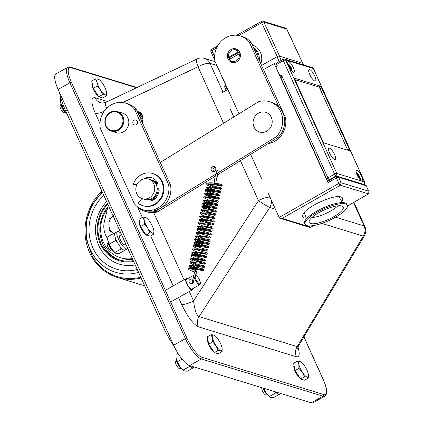 <?xml version="1.0" encoding="UTF-8"?>
<svg xmlns="http://www.w3.org/2000/svg" width="424" height="424" viewBox="0 0 424 424"><rect width="100%" height="100%" fill="white"/><g stroke="black" fill="none" stroke-linecap="round" stroke-linejoin="round"><path stroke-width="0.64" d="M105.168 119.239A10.24 9.386 -73 0 0 111.327 131.122A10.24 9.386 -73 0 0 123.294 124.073A10.24 9.386 -73 0 0 117.316 111.538A10.24 9.386 -73 0 0 105.168 119.239M105.497 119.298A9.598 8.798 107 0 1 120.31 114.151A9.598 8.798 107 0 1 116.42 130.316A9.598 8.798 107 0 1 105.497 119.298M153.652 180.624A10.351 9.487 -73 0 0 153.345 180.571A10.351 9.487 107 0 1 153.652 180.624A10.351 9.487 -73 0 0 153.345 180.571M271.106 116.945A10.351 9.487 -73 0 0 265.673 112.27A10.351 9.487 -73 0 0 253.573 119.398A10.351 9.487 -73 0 0 259.615 132.071A10.351 9.487 -73 0 0 269.934 128.435A10.351 9.487 -73 0 0 271.106 116.945A10.351 9.487 107 0 1 269.934 128.435A10.351 9.487 107 0 1 259.615 132.071A10.351 9.487 107 0 1 254.183 127.401A10.351 9.487 107 0 1 255.354 115.906A10.351 9.487 107 0 1 265.673 112.27A10.351 9.487 107 0 1 271.106 116.945M215.132 167.162A2.565 2.348 -73 0 0 213.781 171.572M211.38 170.363A2.565 2.348 107 0 1 214.226 166.616A2.565 2.348 107 0 1 215.281 170.618A2.565 2.348 107 0 1 211.38 170.363M160.341 208.359L155.703 211.226A21.142 19.372 107 0 1 144.913 211.306L146.874 211.905A21.142 19.372 -73 0 0 157.664 211.825L215.376 176.172M155.703 211.226L157.664 211.825M144.913 211.306A21.142 19.372 107 0 1 137.535 206.891M217.369 174.937L278.176 137.371A21.142 19.372 -73 0 0 271.318 102.232L269.351 101.633A21.142 19.372 107 0 1 276.209 136.772L278.176 137.371M276.209 136.772L160.595 208.2M160.283 162.434L258.566 101.712A21.142 19.372 107 0 1 269.351 101.633M142.284 198.628L144.732 199.375A10.25 9.392 -73 0 0 157.187 188.553A10.25 9.392 -73 0 0 150.727 179.771L148.278 179.023A10.25 9.392 107 0 1 154.739 187.8A10.25 9.392 107 0 1 142.284 198.628A10.25 9.392 107 0 1 136.3 186.078A10.25 9.392 107 0 1 148.278 179.023M157.177 188.399L157.315 188.357A2.173 1.993 107 0 1 158.136 188.261A10.25 9.392 107 0 1 158.173 188.855A10.25 9.392 107 0 1 150.928 199.646M151.22 179.94A10.25 9.392 107 0 1 151.718 180.073A10.25 9.392 107 0 1 156.933 184.392M107.67 238.622A20.5 18.789 107 0 1 104.421 221.328L108.284 205.258M136.21 124.741A2.565 2.348 -73 0 0 135.945 120.045A2.565 2.348 -73 0 0 132.951 121.81A2.565 2.348 -73 0 0 136.21 124.741A2.565 2.348 107 0 1 132.951 121.81A2.565 2.348 107 0 1 137.562 122.223A2.565 2.348 107 0 1 136.21 124.741M120.925 112.641A10.351 9.487 107 0 1 122.292 112.943A10.351 9.487 107 0 1 128.811 121.725A10.351 9.487 107 0 1 123.358 131.906A10.351 9.487 107 0 1 116.234 132.744A10.351 9.487 107 0 1 114.931 132.224M123.257 113.298A10.351 9.487 -73 0 0 122.886 113.24A10.351 9.487 107 0 1 123.257 113.298M116.897 132.823A10.351 9.487 -73 0 0 117.231 132.982A10.351 9.487 107 0 1 116.897 132.823M157.325 195.899A10.351 9.487 107 0 1 153.753 199.232A10.351 9.487 107 0 1 151.294 200.197M151.326 179.967A10.351 9.487 107 0 1 152.688 180.264A10.351 9.487 107 0 1 157.309 183.597M168.582 184.567A21.158 19.387 107 0 1 143.211 209.822A21.158 19.387 107 0 1 134.35 203.769L100.34 128.44A21.158 19.387 107 0 1 125.711 103.186A21.158 19.387 107 0 1 134.572 109.233L168.582 184.567L170.549 185.166L136.533 109.837L134.572 109.233M143.211 209.822L145.172 210.421A21.158 19.387 -73 0 0 170.549 185.166M136.533 109.837A21.158 19.387 -73 0 0 127.672 103.785L125.711 103.186M231.085 49.465A7.054 6.461 107 0 1 235.961 48.877A7.054 6.461 107 0 1 240.079 57.51A7.054 6.461 107 0 1 231.838 62.365A7.054 6.461 107 0 1 227.397 56.403A7.054 6.461 107 0 1 231.085 49.465M229.421 57.595A7.054 6.461 -73 0 0 229.808 59.122M230.396 60.314A7.054 6.461 -73 0 0 232.845 62.582M236.921 49.264A7.054 6.461 -73 0 0 233.619 49.772M238.998 113.802L215 61.321A21.158 19.387 107 0 1 240.35 35.966A21.158 19.387 107 0 1 249.153 41.939L278.78 106.731M268.085 143.603A21.158 19.387 -73 0 0 285.474 117.676L251.114 42.538L249.153 41.939M251.114 42.538A21.158 19.387 -73 0 0 242.316 36.565L240.35 35.966M285.474 117.676L284.281 117.31M236.285 50.175A6.09 5.581 107 0 1 237.647 50.398A6.09 5.581 107 0 1 239.067 51.092M235.649 62.27A6.09 5.581 107 0 1 234.08 62.047A6.09 5.581 107 0 1 232.834 61.469M108.332 242.374L107.314 244.076A4.017 1.161 60.7 0 0 107.272 244.155A4.017 1.161 60.7 0 0 108.47 248.119A4.017 1.161 60.7 0 0 111.189 250.982L113.171 251.003M113.134 250.955A5.125 1.479 -119.3 0 1 109.837 247.197A5.125 1.479 -119.3 0 1 108.348 242.433M153.928 231.308L153.859 234.064L152.545 233.083A8.968 2.592 60.7 0 0 153.923 231.234A8.968 2.592 60.7 0 0 153.748 230.068A8.968 2.592 60.7 0 0 150.202 222.213A8.968 2.592 60.7 0 0 146.439 217.899A8.968 2.592 60.7 0 0 145.453 217.374L146.291 217.798M144.255 220.39L142.803 217.141L145.453 217.374A8.968 2.592 60.7 0 0 144.255 220.39A8.968 2.592 60.7 0 0 147.801 228.244L144.367 224.391L144.255 220.39M149.895 232.85L147.801 228.244A8.968 2.592 60.7 0 0 152.545 233.083L149.895 232.85L146.073 234.997L140.54 226.538L144.367 224.391M140.54 226.538L138.977 219.288L142.803 217.141M153.859 234.064L150.038 236.21L146.073 234.997M145.967 234.832A8.072 2.332 -119.3 0 1 141.017 228.244A8.072 2.332 -119.3 0 1 139.342 221.635A8.072 2.332 -119.3 0 1 139.443 221.439M147.261 235.362A8.072 2.332 -119.3 0 1 146.359 235.087M176.575 359.955L175.557 361.656A4.017 1.161 60.7 0 0 176.649 365.583A4.017 1.161 60.7 0 0 179.437 368.567L181.414 368.583M181.377 368.536A5.125 1.479 -119.3 0 1 177.412 363.458A5.125 1.479 -119.3 0 1 176.591 360.013M222.171 348.894L222.102 351.644L220.787 350.664A8.968 2.592 60.7 0 0 222.165 348.814A8.968 2.592 60.7 0 0 221.991 347.648A8.968 2.592 60.7 0 0 218.445 339.794A8.968 2.592 60.7 0 0 214.682 335.479A8.968 2.592 60.7 0 0 213.696 334.955L214.533 335.379M218.137 350.436L216.044 345.83A8.968 2.592 60.7 0 0 220.787 350.664L218.137 350.436L214.316 352.577L208.783 344.118L207.219 336.873L211.046 334.727L213.696 334.955A8.968 2.592 60.7 0 0 212.498 337.976A8.968 2.592 60.7 0 0 216.044 345.83L212.609 341.972L212.498 337.976L211.046 334.727M214.316 352.577L218.281 353.791L222.102 351.644M208.783 344.118L212.609 341.972M215.503 352.943A8.072 2.332 -119.3 0 1 214.602 352.667M214.21 352.418A8.072 2.332 -119.3 0 1 208.804 344.866A8.072 2.332 -119.3 0 1 207.686 339.02M262.069 387.764L261.889 388.061A4.017 1.161 60.7 0 0 262.981 391.993A4.017 1.161 60.7 0 0 265.769 394.972L267.745 394.993M267.708 394.945A5.125 1.479 -119.3 0 1 266.479 394.05A5.125 1.479 -119.3 0 1 263.087 388.071M308.502 375.298L308.439 378.054L307.124 377.074A8.968 2.592 60.7 0 0 308.497 375.224A8.968 2.592 60.7 0 0 308.322 374.053A8.968 2.592 60.7 0 0 304.776 366.204A8.968 2.592 60.7 0 0 301.019 361.889A8.968 2.592 60.7 0 0 300.028 361.365L300.87 361.783M304.474 376.841L302.376 372.235A8.968 2.592 60.7 0 0 307.124 377.074L304.474 376.841L300.648 378.987L295.12 370.528L293.556 363.278L297.378 361.131L300.028 361.365A8.968 2.592 60.7 0 0 298.83 364.38L297.378 361.131M298.941 368.382L298.83 364.38A8.968 2.592 60.7 0 0 302.376 372.235L298.941 368.382L295.12 370.528M308.439 378.054L304.612 380.201L300.648 378.987M301.835 379.353A8.072 2.332 -119.3 0 1 300.934 379.077M300.542 378.823A8.072 2.332 -119.3 0 1 299.445 377.869A8.072 2.332 -119.3 0 1 295.014 370.989A8.072 2.332 -119.3 0 1 294.018 365.43M61.061 104.129L60.049 105.83A4.017 1.161 60.7 0 0 60.007 105.91A4.017 1.161 60.7 0 0 61.204 109.874A4.017 1.161 60.7 0 0 63.923 112.736L65.906 112.758M65.863 112.71A5.125 1.479 -119.3 0 1 62.572 108.957A5.125 1.479 -119.3 0 1 61.083 104.187M106.663 93.063L106.594 95.819L105.279 94.838A8.968 2.592 60.7 0 0 106.657 92.989A8.968 2.592 60.7 0 0 106.482 91.823A8.968 2.592 60.7 0 0 102.931 83.968A8.968 2.592 60.7 0 0 99.174 79.654A8.968 2.592 60.7 0 0 98.188 79.129L99.025 79.553M96.985 82.145L95.538 78.901L98.188 79.129A8.968 2.592 60.7 0 0 96.985 82.145A8.968 2.592 60.7 0 0 100.53 89.999L97.101 86.146L96.985 82.145M102.629 94.605L100.53 89.999A8.968 2.592 60.7 0 0 105.279 94.838L102.629 94.605L98.803 96.752L93.275 88.293L97.101 86.146M93.275 88.293L91.711 81.042L95.538 78.901M106.594 95.819L102.767 97.965L98.803 96.752M98.697 96.593A8.072 2.332 -119.3 0 1 93.752 89.999A8.072 2.332 -119.3 0 1 92.077 83.39A8.072 2.332 -119.3 0 1 92.172 83.194M99.99 97.117A8.072 2.332 -119.3 0 1 99.089 96.842M275.801 391.962A9.985 2.883 60.7 0 0 279.596 394.119L280.746 393.472M189.47 365.552A9.985 2.883 60.7 0 0 193.259 367.714L194.415 367.067M125.578 244.245L126.32 245.199M126.893 246.477L125.292 244.41M121.079 233.592A9.985 2.883 60.7 0 0 117.368 231.525L115.248 232.718A9.985 2.883 60.7 0 0 117.618 242.835A9.985 2.883 60.7 0 0 125.016 250.133L127.142 248.941A9.985 2.883 60.7 0 0 127.656 248.167M124.926 244.611A5.168 1.495 -119.3 0 1 124.783 244.738A5.168 1.495 -119.3 0 1 120.951 240.964A5.168 1.495 -119.3 0 1 119.727 235.728A5.168 1.495 -119.3 0 1 119.913 235.67M117.368 231.525A9.985 2.883 60.7 0 0 119.738 241.643A9.985 2.883 60.7 0 0 127.142 248.941M269.918 397.055A8.968 2.592 -119.3 0 1 269.77 396.949A8.968 2.592 -119.3 0 1 266.012 392.64A8.968 2.592 -119.3 0 1 263.633 388.241M276.904 393.053L275.605 393.037L275.176 391.771M263.919 388.034L266.012 392.64L270.003 397.118L270.761 397.474L273.411 397.707L279.57 394.251M275.605 393.037L269.447 396.493M183.587 370.645A8.968 2.592 -119.3 0 1 183.438 370.544A8.968 2.592 -119.3 0 1 179.681 366.23A8.968 2.592 -119.3 0 1 176.13 358.375A8.968 2.592 -119.3 0 1 175.955 357.209A8.968 2.592 -119.3 0 1 175.949 357.13M190.567 366.643L189.274 366.627L188.812 365.287M177.942 353.298L176.018 354.374L176.13 358.375L179.681 366.23L183.672 370.709L187.079 371.297L193.238 367.841M182.044 359.123L177.582 361.624M189.274 366.627L183.11 370.083M115.344 253.064A8.968 2.592 -119.3 0 1 115.196 252.958A8.968 2.592 -119.3 0 1 111.438 248.649A8.968 2.592 -119.3 0 1 107.887 240.795A8.968 2.592 -119.3 0 1 107.712 239.624A8.968 2.592 -119.3 0 1 107.707 239.549M114.639 234.509L113.934 233.338L114.777 233.333M117.416 242.475L115.498 240.588L115.604 238.537M122.324 249.063L121.026 249.047L120.156 246.694M113.934 233.338L107.776 236.793L107.887 240.795L111.438 248.649L115.429 253.128L116.181 253.483L118.831 253.716L124.995 250.261M121.026 249.047L114.867 252.503M115.498 240.588L109.339 244.044M67.087 114.019A8.968 2.592 -119.3 0 1 64.167 110.404A8.968 2.592 -119.3 0 1 60.621 102.55A8.968 2.592 -119.3 0 1 60.447 101.378A8.968 2.592 -119.3 0 1 60.441 101.304M60.908 98.326L60.51 98.548L60.621 102.55L64.167 110.404L66.913 113.632M63.255 105.131L62.074 105.799M140.196 112.175A3.201 0.927 -119.3 0 1 142.119 114.671A3.201 0.927 -119.3 0 1 142.883 117.342A3.201 0.927 -119.3 0 1 140.339 115.27A3.201 0.927 -119.3 0 1 139.899 112.016A3.201 0.927 -119.3 0 1 140.196 112.175M139.899 112.016L139.051 111.735A3.896 1.124 60.7 0 0 138.664 111.745A3.896 1.124 60.7 0 0 139.125 114.787A3.896 1.124 60.7 0 0 141.722 118.354A3.896 1.124 60.7 0 0 142.475 118.54A3.896 1.124 60.7 0 0 142.681 118.211L142.883 117.342M140.058 112.874L141.091 113.579L142.178 115.519L142.236 116.759L141.203 116.054L140.116 114.114L140.058 112.874M141.091 113.579L140.121 114.12M141.213 116.059L142.178 115.519M136.809 184.732L133.2 184.445L136.745 184.875M142.798 198.787L137.906 203.006A16.812 15.407 -73 0 0 142.814 205.651A16.812 15.407 -73 0 0 162.461 194.081A16.812 15.407 -73 0 0 152.645 173.501A16.812 15.407 -73 0 0 133.2 184.445M142.814 205.651L143.471 205.852A16.812 15.407 -73 0 0 163.118 194.282A16.812 15.407 -73 0 0 153.308 173.702L152.645 173.501M146.158 178.652A2.173 1.993 107 0 1 147.817 177.455L147.154 177.253A2.173 1.993 -73 0 0 145.411 178.652M147.154 177.253A12.466 11.422 107 0 1 151.373 177.656A12.466 11.422 107 0 1 156.997 181.748A2.173 1.993 -73 0 1 156.361 184.938M150.191 199.264A2.173 1.993 -73 0 0 153 200.292A12.466 11.422 107 0 0 159.175 190.339A2.173 1.993 -73 0 0 157.15 188.055M147.817 177.455A12.466 11.422 107 0 1 151.702 177.762M151.781 200.568A2.173 1.993 107 0 1 150.801 199.285L150.743 199.057M113.367 233.656A12.015 11.008 107 0 1 112.567 232.654M109.302 230.799L108.862 224.826A10.25 9.392 -73 0 0 113.727 233.29L109.302 230.799M113.113 215.954A10.25 9.392 -73 0 0 108.862 224.826L109.122 219.065L113.462 215.699M141.113 277.964A51.251 46.963 107 0 1 117.374 277.466A51.251 46.963 107 0 1 89.575 252.466A51.251 46.963 107 0 1 101.908 191.134M107.797 204.172A33.899 31.063 -73 0 0 118.259 259.567A33.899 31.063 -73 0 0 119.361 259.928A33.899 31.063 -73 0 0 133.295 260.649M107.458 203.43A34.704 31.805 -73 0 0 117.999 260.331A34.704 31.805 -73 0 0 133.629 261.391M106.636 201.601A37.932 34.763 -73 0 0 118.185 263.76A37.932 34.763 -73 0 0 135.23 264.931M103.816 195.358A43.582 39.941 -73 0 0 89.543 236.597A43.582 39.941 -73 0 0 115.116 268.726A43.582 39.941 -73 0 0 137.275 269.463M102.2 191.786L91.807 205.449L86.3 221.736L86.258 238.913L91.748 255.126A50.445 46.227 -73 0 0 115.975 276.156A50.445 46.227 -73 0 0 140.784 277.232M102.502 192.454A46.815 42.898 -73 0 0 90.19 249.439A46.815 42.898 -73 0 0 138.584 272.367M107.447 208.756A31.477 28.843 -73 0 0 120.517 257.75A31.477 28.843 -73 0 0 122.6 258.296A31.477 28.843 -73 0 0 132.373 258.603M120.517 257.75L122.992 258.507A31.477 28.843 -73 0 0 125.069 259.053A31.477 28.843 -73 0 0 132.818 259.589M303.642 64.941L302.916 63.335L279.278 56.106A1.839 0.509 -24.3 0 0 277.036 56.752L261.582 65.423M302.916 63.335A1.839 0.509 -24.3 0 1 303.059 63.441L303.754 64.978M226.188 90.37L224.508 86.65A1.839 0.509 -24.3 0 1 225.483 85.675L226.003 85.383M276.522 64.013L276.194 64.199L276.649 64.337M222.309 92.527L227.858 89.438M263.484 69.589L274.238 63.6L276.194 64.199M368.604 191.171L366.129 185.696A1.844 1.691 -73 0 0 365.128 184.795L337.652 176.389A1.844 1.691 -73 0 1 338.654 177.29L341.124 182.771L368.604 191.171L366.129 185.696L338.654 177.29L336.423 177.932L327.98 182.627L274.238 63.6M327.98 182.627L327.784 181.233L336.216 176.543A1.844 1.844 0 0 1 337.652 176.389M282.008 76.214L280.9 76.834A1.638 0.472 -119.3 0 0 281.075 78.069L326.549 178.785A1.638 0.472 -119.3 0 0 327.826 180.417L328.748 180.698M368.965 191.765L368.514 193.858L347.5 206.006M313.702 225.542L310.85 227.19L309.573 227.349L280.359 218.413L279.151 217.459L268.44 193.736M261.952 179.373L250.663 154.368M233.794 117.013L230.439 109.572M279.151 217.459L338.893 183.407A1.844 0.509 155.7 0 1 341.124 182.771L340.329 185.24L338.893 183.407L336.423 177.932L336.386 176.538M314.772 76.06A6.561 1.897 -119.3 0 1 315.467 81.011A6.561 1.897 -119.3 0 1 310.606 76.219A6.561 1.897 -119.3 0 1 309.048 69.568A6.561 1.897 -119.3 0 1 314.772 76.06M306.245 218.222L304.443 217.931C302.731 217.38 302.217 216.277 302.895 214.618C305.232 207.341 333.852 194.07 340.954 196.969L341.06 197.006C343.101 197.738 343.334 199.264 341.76 201.575M368.514 193.858L340.329 185.24L282.146 218.413L280.359 218.413M337.17 176.31L336.025 175.96L334.589 174.126A1.844 0.509 155.7 0 1 336.836 173.48L364.539 181.954L313.31 68.492L285.606 60.017L336.836 173.48L336.025 175.96L329.347 179.707L330.111 179.94M329.347 179.707A1.844 0.535 -119.3 0 1 327.911 177.873L281.547 75.186L280.004 76.05L275.791 66.711L277.333 65.847L276.681 64.411A1.844 0.535 -119.3 0 1 276.485 63.017L283.163 59.275A1.844 1.844 0 0 1 284.605 59.122L285.606 60.017A1.844 0.509 155.7 0 0 283.359 60.669L283.333 59.27M329.602 153.133A6.561 1.897 -119.3 0 1 328.902 148.183A6.561 1.897 -119.3 0 1 334.626 154.67A6.561 1.897 -119.3 0 1 335.326 159.625A6.561 1.897 -119.3 0 1 329.602 153.133M321.556 87.879A1.844 0.535 -119.3 0 0 320.12 86.051L295.003 78.366A1.844 0.535 -119.3 0 0 294.834 78.376A1.844 0.535 -119.3 0 0 295.03 79.765L322.749 141.166A1.844 0.535 -119.3 0 0 324.185 142.999L349.302 150.679A1.844 0.535 -119.3 0 0 349.477 150.674A1.844 0.535 -119.3 0 0 349.281 149.28L321.556 87.879L320.014 88.748A1.844 0.535 60.7 0 0 318.578 86.915L294.998 79.701M288.675 61.655A6.047 1.749 -119.3 0 1 293.011 66.875A6.047 1.749 -119.3 0 1 294.028 72.223A6.047 1.749 -119.3 0 1 289.544 67.808A6.047 1.749 -119.3 0 1 288.108 61.676A6.047 1.749 -119.3 0 1 288.675 61.655M357.008 170.443A6.047 1.749 -119.3 0 1 361.338 175.668A6.047 1.749 -119.3 0 1 362.361 181.016A6.047 1.749 -119.3 0 1 357.877 176.596A6.047 1.749 -119.3 0 1 356.441 170.469A6.047 1.749 -119.3 0 1 357.008 170.443M281.488 76.5L280.004 76.05M363.909 184.424A1.844 1.844 0 0 0 364.682 182.06L313.453 68.598A1.844 0.509 -24.3 0 0 313.31 68.492L312.313 67.596L284.605 59.122M364.677 182.06L364.539 181.954A1.844 1.691 107 0 1 363.803 184.392M347.77 150.213A1.844 0.535 60.7 0 0 347.738 150.144L320.014 88.748M289.438 67.612A10.107 2.798 155.7 0 1 290.318 67.665A10.07 9.227 107 0 1 290.896 69.902M287.986 64.183A10.07 9.227 107 0 1 289.868 66.658A10.107 2.798 155.7 0 0 288.924 66.61M289.868 66.658L289.147 67.061M289.422 67.58L290.641 66.897A10.07 9.227 -73 0 0 287.864 63.685A10.123 10.123 0 0 1 291.05 67.284A10.107 2.798 155.7 0 0 290.641 66.897M292.189 71.391A10.123 10.123 0 0 0 291.542 68.375A10.107 2.798 155.7 0 1 291.548 68.397A9.747 8.957 23.5 0 0 291.092 67.39A10.107 2.798 155.7 0 0 291.05 67.289M291.542 68.375A10.107 2.798 155.7 0 0 291.097 67.904A10.07 9.227 -73 0 1 291.76 70.946M290.519 68.227L291.097 67.904M357.75 176.373L358.974 175.684A10.07 9.227 -73 0 0 356.197 172.473A10.123 10.123 0 0 1 359.382 176.077A10.107 2.798 155.7 0 0 358.974 175.684M360.522 180.179A10.123 10.123 0 0 0 359.875 177.168A10.107 2.798 155.7 0 0 359.875 177.168A9.747 8.957 23.5 0 0 359.425 176.177A10.107 2.798 155.7 0 0 359.382 176.077M359.875 177.168A10.107 2.798 155.7 0 0 359.43 176.691A10.07 9.227 -73 0 1 360.087 179.739M358.847 177.015L359.43 176.691M357.771 176.405A10.107 2.798 155.7 0 1 358.651 176.453A10.07 9.227 107 0 1 359.229 178.695M356.319 172.971A10.07 9.227 107 0 1 358.195 175.451A10.107 2.798 155.7 0 0 357.257 175.398M358.195 175.451L357.48 175.854M290.318 67.665L291.092 67.39M358.646 176.453L359.425 176.177M302.683 63.266A1.844 0.509 155.7 0 0 302.641 63.25L279.564 56.191A1.844 0.509 155.7 0 0 279.511 56.175M302.747 63.282L286.873 29.166A1.844 0.503 155 0 0 286.735 29.065L302.641 63.25M286.873 29.166A1.844 1.844 0 0 0 285.739 28.18L262.928 21.2A1.844 1.691 107 0 1 263.919 22.085A1.844 0.53 155.4 0 0 261.672 22.732L277.232 56.646M214.873 60.59L210.945 51.617A1.844 1.844 0 0 1 211.73 49.269A1.844 0.535 60.7 0 0 211.677 49.963A1.844 0.535 60.7 0 0 211.921 50.647A1.844 0.519 156.4 0 0 210.945 51.617L210.945 51.617A1.844 0.519 156.4 0 0 211.088 51.728M285.739 28.18A1.844 1.691 107 0 1 286.735 29.065L263.919 22.085L279.564 56.191M261.656 21.348A1.844 0.535 60.7 0 0 261.486 21.354A1.844 0.535 60.7 0 0 261.672 22.732L238.802 35.563M260.972 64.093L261.788 58.47L261.232 54.553L260.352 52.115L259.096 49.884L256.589 47.085L252.02 44.52M259.016 22.832L255.285 24.926M217.538 46.03L214.544 47.78M259.276 60.394C259.7 54.606 257.686 50.207 253.245 47.202M238.256 51.908L228.578 57.341A5.904 5.411 107 0 1 231.531 50.44A5.904 5.411 107 0 1 235.59 49.963A5.904 5.411 107 0 1 238.256 51.908L239.2 52.194A5.904 5.411 107 0 1 240.09 54.171L239.147 53.885L229.469 59.312A5.904 5.411 -73 0 0 232.135 61.257A5.904 5.411 -73 0 0 237.578 59.705A5.904 5.411 -73 0 0 239.147 53.885M230.036 58.994A5.904 5.411 107 0 1 229.522 57.627L228.578 57.341M239.2 52.194L229.522 57.627M59.418 92.284A41.001 11.846 60.7 0 0 65.683 110.908L162.954 326.342A41.001 11.846 60.7 0 0 174.248 346.567M195.591 275.139A4.955 1.431 -119.3 0 1 195.681 275.165A4.955 1.431 -119.3 0 1 195.703 275.171A4.955 1.431 -119.3 0 1 198.888 278.801A4.955 1.431 -119.3 0 1 200.329 283.412A4.955 1.431 -119.3 0 1 197.955 282.501A4.955 1.431 -119.3 0 1 195.13 277.28M194.367 274.922A5.597 1.617 60.7 0 0 195.697 280.598A5.597 1.617 60.7 0 0 199.847 284.684A5.597 1.617 60.7 0 0 200.144 284.218L200.329 283.412M193.858 275.208L186.343 279.427A5.597 1.617 60.7 0 0 187.673 285.098A5.597 1.617 60.7 0 0 191.823 289.189L199.847 284.684M192.517 283.645C194.197 281.721 194.059 280.094 192.12 278.759C188.606 279.527 188.092 281.213 190.572 283.82L192.517 283.645M192.607 288.744A6.408 1.85 -119.3 0 1 192.215 289.894A6.408 1.85 -119.3 0 1 187.466 285.214A6.408 1.85 -119.3 0 1 185.945 278.716A6.408 1.85 -119.3 0 1 186.549 278.695A6.408 1.85 -119.3 0 1 187.127 278.981M347.336 205.221L346.896 204.251A23.166 6.418 155.7 0 0 344.648 202.81A23.166 6.418 155.7 0 0 319.436 209.716A23.166 6.418 155.7 0 0 304.671 223.316L305.105 224.285A23.166 6.418 155.7 0 0 307.358 225.732A23.166 6.418 155.7 0 0 332.564 218.821A23.166 6.418 155.7 0 0 347.336 205.221A23.166 6.418 155.7 0 0 345.083 203.78A23.166 6.418 155.7 0 0 319.876 210.686A23.166 6.418 155.7 0 0 305.105 224.285M341.447 205.894A18.698 5.183 155.7 0 0 321.556 211.237A18.698 5.183 155.7 0 0 309.091 222.176A18.698 5.183 155.7 0 0 310.999 223.612A18.698 5.183 155.7 0 0 331.796 217.804A18.698 5.183 155.7 0 0 343.117 206.811A18.698 5.183 155.7 0 0 341.447 205.894M311.847 217.565A17.464 4.839 155.7 0 0 337.838 205.831M217.592 170.443C216.362 171.227 215.312 174.587 214.449 180.513L215.18 181.016L216.092 180.852L217.857 172.822M214.851 183.82C216.086 183.041 216.092 182.983 214.851 183.65L214.046 183.497L214.634 180.799M215.705 183.29L221.37 184.461M214.046 183.491A0.843 0.843 0 0 0 214.613 184.541L214.613 184.541C222.828 186.793 221.508 186.041 221.763 186.057L222.213 185.479L220.554 185.24M195.644 271.524L196.588 271.763L195.835 275.224M191.081 268.938L196.021 270.713L195.782 271.434M194.812 278.801L196.254 272.166L195.528 271.498L194.621 271.789C193.63 277.927 191.245 283.513 193.079 283.423M67.713 67.326A20.5 5.925 60.7 0 0 69.891 82.802L185.405 338.628A20.5 5.925 60.7 0 0 201.358 358.985A1.272 1.166 -73 0 0 201.919 357.273A19.228 5.554 -119.3 0 1 186.952 338.182L71.439 82.357A19.228 5.554 -119.3 0 1 71.2 67.766A1.272 1.166 -73 0 0 70.511 67.146L67.713 67.326L55.936 73.93A20.5 5.925 60.7 0 0 58.12 89.411L173.628 345.237A20.5 5.925 60.7 0 0 189.581 365.589L311.232 402.8A20.5 5.925 60.7 0 0 313.161 402.726L324.932 396.122C327.736 393.949 327.233 388.57 323.422 379.968A1.272 0.35 -24.3 0 1 323.417 380.089M141.987 118.81L143.222 124.645M122.737 102.544L198.013 66.754A10.25 2.841 -24.3 0 1 210.044 63.404A10.25 9.392 -73 0 0 204.485 58.401A10.25 10.25 0 0 0 197.081 58.947L197.086 58.947A10.25 2.613 64.6 0 0 198.013 66.754L223.565 123.336M240.429 160.691L258.47 200.647A10.25 0.716 32.9 0 0 269.733 207.474A10.25 9.392 -73 0 0 271.307 200.086M106.588 108.364C105.173 104.967 105.035 102.905 106.164 102.179C106.042 102.656 101.283 103.355 100.589 102.703A10.25 9.392 -73 0 1 95.024 97.7C90.763 97.329 90.847 102.502 95.283 113.229L99.99 123.66M104.023 111.448A10.25 2.841 -24.3 0 1 95.283 113.229M321.811 223.4L363.304 236.094A10.25 1.569 30.9 0 0 364.306 235.983L364.306 235.983A10.25 10.25 0 0 0 364.857 226.501A10.25 2.841 155.7 0 0 364.073 225.918A10.25 9.392 107 0 1 363.304 236.094L297.166 346.609L199.068 316.606A10.25 9.392 -73 0 0 198.299 326.777L296.397 356.785A10.25 9.392 107 0 1 297.166 346.609L298.459 346.016L364.306 235.983M275.425 209.218L269.733 207.474L199.068 316.606C196.508 315.255 194.669 310.018 193.561 300.897L189.321 291.516M178.52 297.579L181.53 304.252A10.25 2.841 155.7 0 0 193.561 300.897L258.47 200.647A10.25 2.841 155.7 0 1 269.998 197.192M150.801 199.285L150.435 199.174M107.94 206.7A33.899 31.063 -73 0 0 120.114 260.135A33.899 31.063 -73 0 0 120.289 260.198M281.207 60.372L279.278 56.106M227.317 89.74L225.483 85.675M279.183 61.507L277.036 56.752M327.826 180.417L329.209 179.638M326.549 178.785L327.969 177.99M281.075 78.069L282.49 77.279M310.85 227.19L282.146 218.413M276.681 64.411L283.359 60.669L334.589 174.126L327.911 177.873M295.003 78.366L294.738 78.52M320.12 86.051L318.578 86.915M349.281 149.28L347.738 150.144M216.537 48.06L211.921 50.647L214.624 56.811M258.168 57.971A14.082 12.906 -73 0 0 253.61 47.997M164.666 325.383L162.954 326.342M65.683 110.908L67.39 109.948M215.832 183.157L216.537 178.716M194.802 272.102C187.959 269.918 188.219 268.848 188.463 268.376L196.291 268.434L202.184 269.775M193.275 267.343L189.173 265.122L197.022 265.191L204.548 266.76L197.038 265.058L189.883 261.868L197.759 261.942L205.258 263.511L197.743 261.809L190.583 258.619L198.427 258.682L204.304 260.023M205.969 260.257L205.142 260.924L198.066 259.228C190.228 256.812 191.113 255.508 191.293 255.365L199.142 255.434L206.668 257.002L199.179 255.312L191.998 252.116L199.821 252.179L205.714 253.52M207.373 253.753L206.514 254.421L198.464 252.413C191.844 250.261 192.549 249.079 192.708 248.867L200.547 248.93L206.424 250.266M208.083 250.505L207.262 251.172L201.48 249.858C192.162 247.15 193.143 245.634 193.413 245.613L201.246 245.682L207.129 247.017M198.215 244.584L194.123 242.364L201.978 242.433L209.493 244.001L201.972 242.3L194.823 239.104L202.704 239.184L208.544 240.514M199.635 238.081L195.528 235.861L203.361 235.924L209.249 237.26M210.908 237.498L210.05 238.166L202.518 236.322C195.337 234.048 196.058 232.824 196.238 232.612L204.077 232.675L209.954 234.011M211.613 234.244C210.246 234.864 213.404 235.601 206.53 234.011C202.555 233.004 199.593 231.917 197.648 230.762L196.943 229.352L204.819 229.426L210.659 230.757M201.75 228.329L197.648 226.103L205.497 226.172L211.369 227.508M213.028 227.741L212.17 228.414C210.532 228.271 207.214 227.381 202.216 225.754C198.792 224.254 197.505 223.294 198.353 222.86L206.181 222.918L213.728 224.492L206.239 222.796L199.063 219.6L206.917 219.669L212.779 221.005M214.438 221.238L213.579 221.911L207.013 220.353C198.681 217.841 199.55 216.484 199.768 216.351L207.617 216.42L215.143 217.989C215.418 218.699 214.39 218.784 212.053 218.243L203.308 215.599C200.971 214.581 200.027 213.749 200.472 213.097L208.332 213.171L214.194 214.502M205.28 212.069L201.177 209.848L209.027 209.917L216.558 211.486L209.059 209.79L201.888 206.594L209.742 206.668L215.604 207.999M206.7 205.571L202.593 203.345L210.437 203.414L217.973 204.983L210.479 203.292L203.297 200.096L211.152 200.165L217.019 201.495M218.678 201.734L217.814 202.402L209 200.139C204.394 198.178 202.73 197.075 204.002 196.837L211.862 196.911L219.383 198.48L211.883 196.784L204.707 193.588L212.567 193.662L220.093 195.231L212.615 193.54L205.417 190.344L213.246 190.403L219.134 191.743M210.209 189.305L206.128 187.09L213.993 187.159L221.498 188.728L213.977 187.026L206.833 183.831L214.703 183.91L222.213 185.479L221.736 184.525C220.247 183.979 216.887 183.407 211.65 182.808C207.691 182.802 206.085 183.147 206.833 183.831C206.695 183.984 205.82 185.219 212.917 187.493L220.639 189.396L221.498 188.728M71.439 82.357A1.272 0.35 155.7 0 0 69.891 82.802L58.12 89.411M184.032 279.792L153.7 212.615M186.952 338.182A1.272 0.35 155.7 0 0 185.405 338.628L173.628 345.237M303.913 336.9L323.327 379.899A19.228 5.554 -119.3 0 1 323.57 394.484A1.272 1.166 107 0 1 323.009 396.191L201.358 358.985L189.581 365.589M324.932 396.122A20.5 5.925 60.7 0 1 323.009 396.191L311.232 402.8M71.2 67.766L136.512 87.747M323.327 379.899A1.272 0.35 -24.3 0 1 323.422 379.968L303.95 336.841M323.57 394.484L201.919 357.273M296.397 356.785C299.476 357.406 300.007 354.125 297.987 346.933M181.53 304.252C187.525 316.67 193.111 324.175 198.299 326.777M137.599 206.954L142.321 217.411M150.653 235.866L173.225 285.856M107.532 101.527L95.024 97.7M223.019 92.135L210.044 63.404L216.913 65.503M353.51 202.534L364.073 225.918L335.564 217.199M123.591 113.457L117.316 111.538M117.602 133.041L111.327 131.122M153.933 180.751L151.718 180.073M121.593 234.726L119.584 235.855M125.827 244.107L124.598 244.796M140.869 119.441L142.475 118.54M137.652 112.312L138.664 111.745M117.374 277.466L144.658 285.813M366.272 185.802A1.844 1.844 0 0 0 365.128 184.795M313.453 68.598A1.844 1.844 0 0 0 312.308 67.591M219.574 71.327L225.785 85.505M262.928 21.2A1.844 1.844 0 0 0 261.486 21.354L236.709 35.256M211.73 49.269L217.56 45.999M232.135 61.257L235.442 62.27M235.59 49.963L238.892 50.975M170.618 302.01L192.215 289.894M165.328 290.286L185.945 278.716M304.262 212.514L306.446 218.805M338.988 196.672L342.338 202.598M216.775 178.833L217.629 174.778M221.026 186.046C219.394 185.341 207.304 183.783 208.237 184.541L208.412 183.778L209.355 184.361C214.475 186.279 218.243 187.397 220.655 187.715M220.31 189.295C218.54 188.722 214.968 188.182 209.594 187.668L207.543 187.79L207.707 187.037L208.719 187.647C213.866 189.554 217.607 190.662 219.95 190.964C219.017 191.304 218.901 191.828 219.606 192.549C217.788 191.966 214.2 191.42 208.836 190.917L206.833 191.044L206.992 190.281M208.036 190.906L219.25 194.219C218.318 194.563 218.201 195.093 218.911 195.803C217.332 195.279 213.908 194.743 208.64 194.187L206.117 194.298L206.287 193.529L207.172 194.081C212.302 196.021 216.092 197.144 218.535 197.467C217.602 197.823 217.486 198.347 218.196 199.052L208.735 197.494L205.407 197.547L205.582 196.784L206.981 197.573C212.122 199.413 215.737 200.462 217.835 200.722M217.491 202.301C215.726 201.734 212.164 201.188 206.801 200.674L204.713 200.801M205.916 200.663L217.125 203.971M216.786 205.555C214.984 204.972 211.391 204.426 206.016 203.923L204.008 204.05L204.172 203.287M205.211 203.912L216.42 207.225C215.487 207.553 215.371 208.083 216.076 208.804C214.406 208.258 210.913 207.718 205.587 207.182L203.297 207.299L203.467 206.541M204.506 207.166L215.715 210.474C214.782 210.808 214.666 211.338 215.371 212.058C213.367 211.422 209.642 210.876 204.204 210.415L202.598 210.553M203.796 210.415L215.01 213.728C214.072 214.056 213.961 214.586 214.666 215.307C212.933 214.745 209.387 214.2 204.029 213.68L201.888 213.807L202.052 213.039M203.091 213.664L214.3 216.977C213.367 217.311 213.251 217.841 213.961 218.556C212.239 218 208.714 217.459 203.382 216.934L201.177 217.056L201.347 216.293M202.386 216.918L213.595 220.226M213.251 221.81L213.256 221.81C211.512 221.243 207.961 220.703 202.603 220.183L200.483 220.305M201.681 220.173L212.885 223.48C211.952 223.83 211.836 224.36 212.546 225.059L202.799 223.485L199.773 223.559M200.971 223.422L212.186 226.729M211.846 228.313C210.076 227.741 206.504 227.195 201.13 226.681L199.057 226.814M199.222 226.045L200.239 226.66C205.375 228.568 209.122 229.676 211.481 229.983C210.537 230.333 210.426 230.863 211.136 231.568C209.286 230.815 197.261 229.315 198.358 230.057L198.522 229.304L199.72 229.999C204.861 231.875 208.544 232.951 210.765 233.232C209.832 233.576 209.721 234.101 210.426 234.817C208.301 234.149 204.511 233.603 199.052 233.174L197.658 233.311L197.812 232.553M198.856 233.174L210.066 236.486M209.726 238.065C207.675 237.424 203.928 236.873 198.485 236.422L196.943 236.566L197.102 235.797M198.146 236.428L205.258 238.813M209.355 239.735L209.366 239.735C208.423 240.074 208.311 240.604 209.016 241.32C207.055 240.694 203.345 240.148 197.886 239.677L196.233 239.814L196.407 239.057M197.441 239.677L204.559 242.067M208.65 242.989C207.712 243.334 207.601 243.864 208.306 244.569C207.506 244.06 195.358 242.311 195.538 243.063L195.697 242.311M196.736 242.931L207.94 246.238C207.007 246.583 206.891 247.113 207.601 247.823C205.624 247.197 201.925 246.651 196.508 246.18L194.828 246.318L194.987 245.554L196.174 246.249C201.336 248.135 205.025 249.211 207.241 249.492M206.896 251.072L197.234 249.498L194.123 249.566M195.326 249.434L206.53 252.741M206.186 254.321L206.191 254.321C204.898 253.7 192.814 252.063 193.413 252.821M194.616 252.683L201.734 255.073M205.826 255.99C204.887 256.34 204.776 256.87 205.486 257.575C203.822 257.034 200.34 256.493 195.024 255.953L192.703 256.075M192.872 255.312L193.8 255.879C198.951 257.813 202.725 258.937 205.121 259.244C204.188 259.583 204.077 260.113 204.781 260.829L195.104 259.255L191.993 259.324L192.162 258.561M193.201 259.186L204.421 262.498M204.071 264.078C201.988 263.426 198.209 262.875 192.734 262.435L191.293 262.573M191.463 261.815L192.417 262.403C197.547 264.316 201.305 265.435 203.706 265.747C202.767 266.097 202.656 266.622 203.361 267.327L194.049 265.784L190.593 265.822L190.752 265.069L193.492 266.394L203.001 268.996C202.068 269.335 201.951 269.86 202.661 270.581C200.621 269.94 196.884 269.394 191.447 268.938L189.878 269.081M203.843 270.009L202.985 270.676L198.003 269.574C193.551 268.445 190.662 267.242 189.327 265.954L189.173 265.122L189.661 266.352L194.515 268.535C204.485 271.503 203.621 270.719 203.843 270.009L202.926 268.906C199.746 268.048 195.687 267.502 190.742 267.268L188.463 268.376M204.548 266.76C204.813 267.464 203.796 267.555 201.495 267.025C196.635 265.959 192.899 264.624 190.297 263.028L189.883 261.868L191.298 260.845C195.125 260.749 199.174 261.195 203.462 262.186C204.946 262.514 205.545 262.959 205.258 263.511L204.4 264.178L199.969 263.219M192.586 260.755L190.71 259.403L190.583 258.619M191.293 255.365C191.182 255.174 190.906 253.61 199.057 254.66L206.191 256.048L206.668 257.002L205.81 257.675L199.826 256.292C190.758 253.626 191.754 252.158 191.998 252.116M193.413 245.613C192.3 244.849 194.351 244.553 199.556 244.712L208.311 246.296L208.788 247.25L207.924 247.918L203.467 246.959M196.121 244.5L194.272 243.201L194.123 242.364L196.72 241.251C202.338 241.627 206.409 242.215 208.931 243.01L209.493 244.001L208.629 244.669L203.223 243.445C193.598 240.689 194.515 239.136 194.823 239.104C194.786 238.749 194.764 237.498 201.633 238.283L209.742 239.804L210.203 240.747L209.345 241.42C207.119 241.182 203.34 240.111 198.008 238.209C195.824 237.085 194.998 236.306 195.528 235.861M196.943 229.352C195.899 228.584 197.913 228.282 202.985 228.441L211.836 230.041L212.323 230.995L211.459 231.663C209.345 231.446 205.645 230.407 200.377 228.562C197.939 227.322 197.028 226.506 197.648 226.103M198.353 222.86C197.764 222.203 199.163 221.847 202.561 221.784C207.983 222.346 211.549 222.934 213.261 223.543L213.728 224.492L212.869 225.16L208.433 224.201M201.061 221.736L199.206 220.416L199.063 219.6M200.472 213.097C199.927 212.445 201.294 212.085 204.575 212.021C210.05 212.583 213.654 213.171 215.387 213.791L215.853 214.74L214.989 215.408L210.558 214.449M203.181 211.984L201.321 210.664L201.177 209.848C200.78 209.218 201.967 208.852 204.739 208.746C210.293 209.255 214.067 209.848 216.054 210.521L216.558 211.486L215.694 212.154L211.258 211.194M203.886 208.735L202.031 207.416L201.888 206.594C201.612 205.969 202.667 205.598 205.052 205.486C210.733 205.958 214.645 206.557 216.781 207.278L217.263 208.237L216.441 208.905L211.974 207.946M204.596 205.481L202.736 204.161L202.593 203.345L204.85 202.243C209.642 202.449 213.675 202.99 216.956 203.854L217.973 204.983L217.109 205.651L210.511 204.087C202.211 201.58 203.08 200.223 203.297 200.096M219.383 198.48C218.206 199.158 220.644 199.683 215.053 198.437C210.967 197.446 207.797 196.328 205.539 195.082L204.84 194.377L204.707 193.588L206.663 195.703C211.401 197.52 215.244 198.655 218.18 199.116L219.383 198.48L218.89 197.52C216.844 196.826 213.018 196.233 207.41 195.734C204.819 195.83 203.679 196.195 204.002 196.837M220.093 195.231L219.234 195.899C217.369 195.724 213.85 194.759 208.672 193.01C205.778 191.648 204.691 190.763 205.417 190.344C204.85 189.698 206.212 189.337 209.504 189.263C214.968 189.82 218.577 190.408 220.332 191.033L220.793 191.977L219.934 192.644L215.493 191.685M208.126 189.226L206.276 187.917L206.128 187.09M196.588 271.763A0.843 0.843 0 0 0 196.021 270.719M70.511 67.146L137.037 87.498M215.159 61.666L204.485 58.401M297.516 348.772L298.459 346.005M364.857 226.501L353.923 202.296M106.164 102.179L197.086 58.947"/></g></svg>
